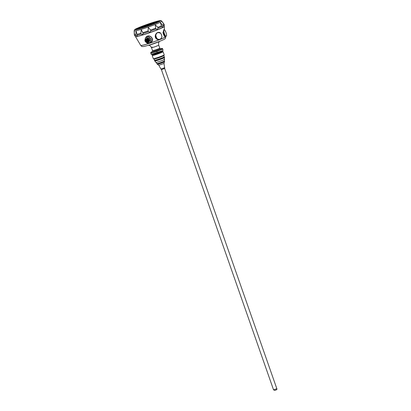 <?xml version="1.0" encoding="UTF-8"?>
<svg xmlns="http://www.w3.org/2000/svg" width="411" height="411" viewBox="0 0 411 411"><rect width="100%" height="100%" fill="white"/><g stroke="black" fill="none" stroke-linecap="round" stroke-linejoin="round"><path stroke-width="0.62" d="M157.146 64.131A3.946 0.277 -19.3 0 0 160.963 63.089A3.946 0.277 -19.3 0 0 164.595 61.522L164.405 60.977A3.946 0.277 -19.3 0 1 160.773 62.544A3.946 0.277 -19.3 0 1 156.956 63.587L157.146 64.131M165.874 36.24L166.563 35.788A3.463 0.93 71.8 0 0 165.987 32.541A3.463 0.93 71.8 0 0 164.498 29.895L163.809 30.347A3.463 0.93 71.8 0 0 164.385 33.594A3.463 0.93 71.8 0 0 165.874 36.24L165.638 36.343A3.617 0.971 -108.2 0 1 163.578 30.45L163.809 30.347M163.434 30.409L164.01 30.029A3.617 0.971 71.8 0 0 163.732 29.839M165.638 36.343L165.232 36.476A3.617 0.971 71.8 0 0 165.751 36.687A3.617 0.971 71.8 0 0 166.054 36.127M164.01 30.029L164.415 29.895M162.972 32.567A3.617 0.971 71.8 0 0 165.335 36.82L165.751 36.687A13.265 0.93 -19.3 0 1 159.653 39.651A13.265 0.93 -19.3 0 1 140.721 45.426A13.265 0.93 -19.3 0 0 140.721 45.426L141.846 46.525L143.501 46.551C147.328 45.739 152.651 44.028 159.453 41.413C165.52 38.937 164.837 38.896 165.438 38.398L165.761 36.656M164.266 29.946L163.968 29.623L162.967 32.603L165.345 36.856A3.648 0.981 71.8 0 0 165.463 36.779M160.932 69.053L161.626 69.608L164.708 68.467L164.01 63.464L158.816 65.282L160.932 69.053L164.713 67.753M160.948 69.079L164.451 67.774M163.845 59.441C166.876 58.742 159.119 61.809 156.54 62.328L155.954 62.39L154.644 60.797A5.209 0.365 160.7 0 0 155.327 60.73A5.209 0.365 160.7 0 0 160.855 58.984A5.209 0.365 160.7 0 0 164.467 57.35L164.467 57.586A5.127 0.36 160.7 0 1 162.104 58.732A5.127 0.36 160.7 0 1 155.466 60.915A5.127 0.36 160.7 0 1 154.793 60.972M164.467 57.586L164.405 60.977M154.479 60.335L154.639 60.787A5.209 0.365 -19.3 0 0 159.674 59.405A5.209 0.365 -19.3 0 0 164.467 57.345L164.313 56.893A5.209 0.365 160.7 0 1 160.758 58.511A5.209 0.365 160.7 0 1 155.173 60.283A5.209 0.365 160.7 0 1 154.479 60.335A5.209 0.365 160.7 0 1 154.49 60.299A5.215 0.365 160.7 0 1 154.454 60.273L154.017 59.035A5.215 0.365 -19.3 0 0 154.033 59.04A5.215 0.365 -19.3 0 0 161.451 56.754A5.215 0.365 -19.3 0 0 163.85 55.603L164.2 54.889A5.78 0.406 160.7 0 1 161.538 56.163A5.78 0.406 160.7 0 1 153.318 58.696A5.78 0.406 160.7 0 1 153.293 58.675L152.183 55.5A5.78 0.406 160.7 0 1 152.188 55.47L152.522 54.771A5.215 0.365 160.7 0 0 153.216 54.72A5.215 0.365 160.7 0 0 158.81 52.947A5.215 0.365 160.7 0 0 162.371 51.329L163.069 51.658A5.78 0.406 160.7 0 1 163.09 51.683A5.78 0.406 160.7 0 1 157.767 53.975A5.78 0.406 160.7 0 1 152.183 55.5M164.292 56.857L164.246 56.944A5.143 0.36 160.7 0 1 159.514 58.953A5.143 0.36 160.7 0 1 154.562 60.335L154.474 60.294A5.215 0.365 160.7 0 0 161.893 58.002A5.215 0.365 160.7 0 0 164.292 56.857A5.215 0.365 160.7 0 0 164.292 56.826L163.861 55.588M163.09 51.683L164.205 54.853A5.78 0.406 160.7 0 1 164.2 54.889M147.046 40.052A0.283 0.272 -123.3 0 0 147.179 39.631A0.283 0.272 -123.3 0 0 146.691 39.867A0.283 0.272 -123.3 0 0 147.046 40.052M148.042 40.561A0.283 0.272 -123.3 0 0 148.176 40.144A0.283 0.272 -123.3 0 0 147.688 40.381A0.283 0.272 -123.3 0 0 148.042 40.561M147.575 41.557A0.283 0.272 -123.3 0 0 147.708 41.136A0.283 0.272 -123.3 0 0 147.22 41.372A0.283 0.272 -123.3 0 0 147.575 41.557M146.388 40.504A0.283 0.272 -123.3 0 0 146.254 40.925A0.283 0.272 -123.3 0 0 146.732 40.658A0.283 0.272 -123.3 0 0 146.388 40.504M147.123 40.268A0.283 0.272 56.7 0 1 147.374 40.771A0.283 0.272 56.7 0 1 146.989 40.684A0.283 0.272 56.7 0 1 147.123 40.268M147.107 40.021L147.647 39.667A0.283 0.272 -123.3 0 0 147.755 39.528M147.636 41.526L148.176 41.172A0.283 0.272 -123.3 0 0 148.248 40.781A0.283 0.272 -123.3 0 0 147.862 40.694L147.323 41.049M147.195 40.206A0.283 0.272 -123.3 0 0 146.866 40.18L146.326 40.535M147.929 39.965A0.283 0.272 -123.3 0 0 147.6 39.939L147.061 40.299M147.482 40.946L146.229 41.609A1.341 1.29 -123.3 0 1 146.331 39.513A1.341 1.29 -123.3 0 1 148.145 39.924A1.341 1.29 -123.3 0 1 146.84 41.922L146.48 41.362M147.677 41.496A1.341 1.29 -123.3 0 0 148.109 41.465M146.717 39.343A1.341 1.29 -123.3 0 0 146.486 40.432M151.15 53.882L151.243 54.386L162.956 50.486A6.186 0.432 160.7 0 1 158.235 52.495A6.186 0.432 160.7 0 1 152.204 54.38A6.186 0.432 160.7 0 1 151.541 54.483L151.305 54.488M163.054 50.26L162.566 48.606L163.054 50.26M146.475 38.927A1.808 1.736 -123.3 0 0 145.936 41.953A1.808 1.736 -123.3 0 0 148.803 41.013A1.808 1.736 -123.3 0 0 146.475 38.927M150.75 52.736L150.842 53.235L156.791 51.426L157.197 52.572M156.791 51.426L162.653 49.109L162.566 48.606M150.842 53.235L151.243 54.386M146.45 38.624A2.086 2.004 -123.3 0 0 145.227 41.213A2.086 2.004 -123.3 0 0 148.284 42.328A2.086 2.004 -123.3 0 0 146.45 38.624A2.07 1.988 -123.3 0 0 145.833 42.102A2.07 1.988 -123.3 0 0 149.111 41.028A2.07 1.988 -123.3 0 0 146.45 38.644M152.121 47.013L151.89 47.625A3.822 0.267 -19.3 0 0 152.142 47.568L152.152 47.604A3.822 0.267 160.7 0 0 156.75 46.094L157.177 45.924L156.745 46.058A3.822 0.267 -19.3 0 0 157.161 45.893L157.177 45.924A3.822 0.267 160.7 0 0 158.728 45.143C158.322 41.603 158.903 42.98 158.959 42.117L159.566 41.29M156.735 46.017L157.094 45.868M148.284 42.328L148.9 41.922A2.086 2.004 -123.3 0 0 149.429 39.076A2.086 2.004 -123.3 0 0 146.609 38.439L145.987 38.845M156.694 46.068L157.161 45.893M152.558 50.666A3.822 0.267 -19.3 0 0 154.531 50.224A3.822 0.267 -19.3 0 0 158.22 48.919A3.822 0.267 -19.3 0 0 159.776 48.138L160.331 48.57A4.305 0.303 160.7 0 1 157.932 49.777A4.305 0.303 160.7 0 1 152.897 51.401A4.305 0.303 160.7 0 1 152.399 51.349L152.558 50.666L151.51 47.671A3.822 0.267 -19.3 0 0 151.9 47.655L151.89 47.625M147.102 38.202A2.04 1.963 56.7 0 1 149.311 41.562M145.473 41.706A1.582 1.521 56.7 0 1 144.949 40.216L145.263 38.454A1.166 1.12 56.7 0 1 145.997 37.601L147.945 36.959A1.053 1.012 56.7 0 1 148.957 37.185L150.323 38.403A1.675 1.608 56.7 0 1 150.873 39.98L150.56 41.732A1.094 1.053 56.7 0 1 149.871 42.533L147.991 43.15A1.254 1.207 56.7 0 1 146.794 42.888L146.27 42.42M145.823 37.673A1.166 1.12 56.7 0 1 146.162 37.493L148.109 36.856A1.053 1.012 56.7 0 1 149.116 37.077L150.483 38.3A1.675 1.608 56.7 0 1 151.032 39.877L150.724 41.624A1.094 1.053 56.7 0 1 150.19 42.359M149.296 42.723A3.016 2.898 56.7 0 1 148.844 42.872M151.012 40.006A3.016 2.898 56.7 0 1 150.801 41.172M149.486 37.406A3.016 2.898 56.7 0 1 150.38 38.208M146.552 37.365A3.016 2.898 56.7 0 1 147.657 37.005M159.093 41.557A6.083 0.426 160.7 0 1 154.166 43.52A6.083 0.426 160.7 0 1 149.039 45.082A6.083 0.426 160.7 0 1 148.988 45.097M147.549 36.127A3.617 3.473 56.7 0 1 147.559 36.127A3.617 3.473 56.7 0 0 146.753 36.512L145.566 37.874A3.617 3.473 56.7 0 1 146.753 36.512L146.999 36.348A3.617 3.473 56.7 0 1 147.061 36.307M152.445 38.834A3.617 3.473 56.7 0 1 150.976 42.39L150.729 42.554A3.617 3.473 56.7 0 1 148.284 43.052A3.586 3.447 56.7 0 0 151.854 38.141A3.586 3.447 56.7 0 0 145.592 37.843M146.557 36.651A3.648 3.509 56.7 0 1 146.814 36.435M150.945 42.451A3.648 3.509 56.7 0 1 150.518 42.677M150.256 42.811L150.904 42.477C155.07 39.893 150.272 33.902 146.65 36.538L145.581 37.791M159.509 32.479L157.706 32.469C156.17 33.168 155.337 34.483 155.199 36.409A3.648 3.175 77.8 0 0 158.451 39.651C156.519 39.461 155.44 38.382 155.199 36.415M164.318 26.391L164.343 26.463A15.294 1.069 160.7 0 1 164.343 26.494A15.294 1.069 160.7 0 1 157.295 29.916A15.294 1.069 160.7 0 1 135.486 36.6A15.294 1.069 160.7 0 1 135.471 36.574L135.445 36.502A15.294 1.069 -19.3 0 0 138.07 36.199A15.294 1.069 -19.3 0 0 157.269 29.833A15.294 1.069 -19.3 0 0 164.318 26.407A15.294 1.069 160.7 0 1 150.231 32.443A15.294 1.069 160.7 0 1 135.45 36.507L134.936 35.891M158.451 39.651L159.144 39.59M143.177 33.45C142.956 34.432 142.293 34.632 141.194 34.051L140.809 33.286L141.307 29.705L143.177 33.45A15.798 1.105 -19.3 0 0 148.515 31.698L148.094 30.948L148.299 27.409L150.647 30.06L150.786 30.902C150.318 31.996 149.563 32.264 148.515 31.698M158.035 28.169C157.531 29.309 156.879 29.566 156.082 28.94L155.666 28.2L155.24 24.84L157.86 27.332L158.035 28.169A15.798 1.105 -19.3 0 0 161.872 26.525L160.269 22.682L162.746 25.163L162.977 25.98C162.653 27.09 162.288 27.27 161.872 26.525L161.893 26.566M134.31 34.498L134.176 31.246L134.592 35.48C135.168 36.178 135.157 36.122 134.561 35.315M134.114 30.902A14.704 1.028 -19.3 0 0 136.067 30.763A14.704 1.028 -19.3 0 0 151.911 25.734A14.704 1.028 -19.3 0 0 161.862 21.182C160.393 20.267 162.119 20.447 158.908 20.797C153.925 22.004 147.652 24.085 140.089 27.044C134.916 29.196 134.71 29.582 134.5 29.798L134.176 31.246M141.446 26.581L141.415 26.571A13.07 0.914 160.7 0 1 154.053 22.173A13.07 0.914 160.7 0 1 160.028 20.966A13.07 0.914 160.7 0 1 148.001 26.078A13.07 0.914 160.7 0 1 135.414 29.587A13.07 0.914 160.7 0 1 141.384 26.581M135.717 29.623A13.034 0.909 160.7 0 1 145.638 25.39A13.034 0.909 160.7 0 1 158.399 21.398A13.034 0.909 160.7 0 1 159.812 21.182M135.466 29.602A13.003 0.909 160.7 0 1 135.45 29.571A13.003 0.909 160.7 0 1 141.441 26.643A13.003 0.909 160.7 0 1 158.266 21.115A13.003 0.909 160.7 0 1 159.992 20.976A13.003 0.909 160.7 0 1 159.997 21.012M141.194 34.051A15.798 1.105 -19.3 0 1 137.253 35.125C137.408 35.963 137.022 36.045 136.087 35.377L135.764 34.586L136.139 31.113L137.269 35.202M162.042 21.516L163.989 24.131L164.333 25.092L162.057 21.547M164.328 25.759L164.318 26.407M162.967 32.603A3.648 0.981 71.8 0 0 165.345 36.856M159.165 39.584A3.648 3.175 77.8 0 0 159.545 39.466A3.617 3.144 -102.2 0 1 156.843 38.639L155.651 35.228A3.617 3.144 -102.2 0 1 156.683 33.111M155.199 36.163A3.617 3.144 77.8 0 0 159.119 39.559L159.55 39.466C160.901 39.091 161.703 38.131 161.944 36.589M156.817 38.31A3.463 3.011 77.8 0 0 160.007 39.173A3.463 3.011 77.8 0 0 161.893 36.307L160.917 33.512A3.463 3.011 77.8 0 0 157.726 32.654A3.463 3.011 77.8 0 0 155.841 35.521M156.627 38.685L155.435 35.274A3.617 3.144 77.8 0 0 156.627 38.685L156.843 38.639M161.919 36.636L161.893 36.307L161.919 36.636A3.617 3.144 -102.2 0 1 159.55 39.466M161.713 35.747A3.617 3.144 77.8 0 0 161.086 33.964M160.727 33.224L160.917 33.512L160.727 33.224A3.617 3.144 -102.2 0 0 158.019 32.397A3.617 3.144 -102.2 0 0 157.593 32.526A3.617 3.144 -102.2 0 0 157.3 32.664M157.66 22.317L149.363 25.595M159.211 21.557A12.078 0.843 -19.3 0 0 155.466 22.251L154.587 22.502A12.078 0.843 -19.3 0 0 152.147 23.242L136.488 29.428A12.078 0.843 -19.3 0 0 136.421 29.535M137.315 29.356L137.608 29.289M151.911 23.335A12.078 0.843 -19.3 0 0 136.524 29.412M157.942 22.189L148.869 25.775M147.498 26.253L157.696 22.225L151.448 23.581L137.86 28.945L142.103 28.025M156.904 22.538L151.495 23.71L138.692 28.765M146.701 26.53L147.22 26.14L145.016 26.612L142.026 27.686L147.292 26.15M144.256 27.054L146.65 26.391M142.658 27.563L144.836 26.807M142.011 27.743L142.653 27.547M144.888 26.51L150.164 24.932M146.105 26.176L148.052 25.333M147.636 25.914L150.796 24.783M152.265 24.187L153.051 24.033L152.558 24.254M154.233 23.555L150.513 24.29L154.695 23.293M150.513 24.29L154.207 23.489M276.834 388.714L273.556 389.864L274.815 390.383C276.598 389.895 277.276 389.34 276.834 388.714L164.693 68.488M158.816 65.282L157.48 64.229A3.684 0.257 -19.3 0 0 157.942 64.178A3.684 0.257 -19.3 0 0 162.71 62.611A3.684 0.257 -19.3 0 0 164.395 61.809L164.01 63.464M162.371 51.329L162.253 51A5.215 0.365 160.7 0 1 157.454 53.07A5.215 0.365 160.7 0 1 152.409 54.447L152.527 54.776M146.855 41.696L147.251 41.434M146.794 41.824L147.297 41.496M147.4 41.557L146.84 41.922M160.331 48.57L162.258 48.513A6.186 0.432 160.7 0 1 162.263 48.513A6.186 0.432 160.7 0 1 158.79 50.255A6.186 0.432 160.7 0 1 151.572 52.577A6.186 0.432 160.7 0 1 150.852 52.51A6.186 0.432 160.7 0 1 150.858 52.505L150.688 52.634M159.314 41.47A5.949 0.416 160.7 0 1 154.397 43.479A5.949 0.416 160.7 0 1 148.982 45.128A5.949 0.416 160.7 0 1 148.761 45.164M155.009 43.217A5.985 0.416 160.7 0 1 153.216 43.843M151.479 44.296L156.648 42.482M149.357 36.04A3.617 3.473 56.7 0 1 150.729 42.554L148.268 43.057M165.746 36.687A13.265 0.93 160.7 0 1 153.128 42.025A13.265 0.93 160.7 0 1 140.706 45.39L140.721 45.426M158.785 20.838A13.671 0.956 -19.3 0 0 136.437 28.647A13.671 0.956 -19.3 0 0 147.878 26.165A13.671 0.956 -19.3 0 0 158.785 20.838M134.346 34.688A15.777 1.105 -19.3 0 0 135.764 34.586M162.746 25.163A15.777 1.105 -19.3 0 0 164.025 24.321M157.86 27.332A15.777 1.105 -19.3 0 0 161.497 25.77M150.647 30.06A15.777 1.105 -19.3 0 0 155.666 28.2M143.038 32.613A15.777 1.105 -19.3 0 0 148.094 30.948M137.069 34.303A15.777 1.105 -19.3 0 0 140.809 33.286M134.592 35.48A15.798 1.105 -19.3 0 0 136.087 35.377M150.786 30.902A15.798 1.105 -19.3 0 0 156.082 28.94M162.977 25.98A15.798 1.105 -19.3 0 0 164.333 25.092M166.573 35.772C166.599 33.728 165.91 31.765 164.513 29.88M161.415 69.639L273.556 389.864M157.48 64.229L157.213 64.157M155.954 62.39L156.956 63.587M154.033 59.04L153.318 58.696M147.148 39.312L146.794 39.543M148.099 39.852L147.79 40.057M147.04 40.751L146.64 41.013M147.374 40.771L147.775 40.509M162.253 51L162.299 50.712M152.399 51.349L150.858 52.505M152.034 47.111L151.947 47.409M159.776 48.138L158.728 45.143M148.453 45.184C149.512 45.909 149.255 44.193 151.51 47.671M164.343 26.494L164.364 29.916M140.706 45.39L135.486 36.6M162.479 22.23L161.862 21.182M160.768 33.245L157.716 32.464"/></g></svg>
